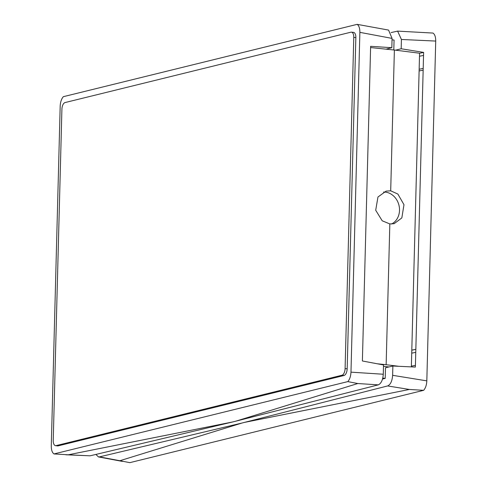 <?xml version="1.0" encoding="UTF-8"?>
<svg xmlns="http://www.w3.org/2000/svg" width="487" height="487" viewBox="0 0 487 487"><rect width="100%" height="100%" fill="white"/><g stroke="black" fill="none" stroke-linecap="round" stroke-linejoin="round"><path stroke-width="0.73" d="M435.719 41.066L401.422 39.471L397.599 31.119L433.01 33.061C434.824 34.352 435.725 37.018 435.719 41.066L426.819 380.864C426.612 384.967 425.559 388.115 423.66 390.318L129.834 462.65L119.869 460.72L241.917 423.051L99.421 456.885L119.869 460.72M68.283 454.797L90.071 455.814L232.567 421.979L68.283 454.797L53.99 453.939C52.176 452.648 51.275 449.982 51.281 445.934L60.181 106.136C60.388 102.033 61.441 98.885 63.34 96.682L357.166 24.35C358.98 25.641 359.881 28.307 359.875 32.355L350.975 372.153L383.275 374.241L383.519 364.952L362.389 360.989L370.631 46.32L391.828 47.689L392.072 38.4L359.875 32.355M53.99 453.939L347.815 381.607C349.715 379.403 350.768 376.256 350.975 372.153M55.53 445.666L57.606 445.903A5.99 2.922 -83.4 0 0 58.136 445.867L344.041 375.483A5.99 2.922 -83.4 0 0 347.17 368.836L355.845 37.602A5.99 2.922 -83.4 0 0 353.55 32.386L351.474 32.148A5.99 2.922 -83.4 0 0 350.944 32.185L65.039 102.568A5.99 2.922 -83.4 0 0 61.91 109.216L53.235 440.443A5.99 2.922 -83.4 0 0 55.53 445.666A5.99 2.922 -83.4 0 0 56.06 445.629L341.959 375.246A5.99 2.922 -83.4 0 0 345.094 368.598L353.769 37.365A5.99 2.922 -83.4 0 0 351.474 32.148M394.068 40.05L392.035 39.812L394.068 40.05L393.806 49.978M419.112 70.956L423.154 70.146L415.374 367.076L392.869 366.023L385.485 367.776L385.211 378.375L382.788 378.101L385.211 378.375L382.545 379.032M383.275 374.241C382.831 380 381.169 383.537 378.289 384.858L357.775 383.531L235.726 421.2L378.289 384.858M232.567 421.979L235.726 421.2M90.071 455.814L65.861 454.779M357.166 24.35L388.565 30.084L392.072 38.4M386.039 49.163L391.828 47.689M347.815 381.607L357.775 383.531M95.896 454.432L98.435 456.916L99.421 456.885M245.077 422.278L409.36 389.46L387.64 385.935L241.917 423.051M387.64 385.935C390.519 384.614 392.181 381.071 392.625 375.319L426.819 380.864M392.869 366.023L392.625 375.319M391.104 32.568L397.599 31.119M401.422 39.471L401.178 48.761L395.59 50.185M409.36 389.46L423.66 390.318M415.843 349.331L411.801 350.135M423.154 70.146L423.617 52.407L401.178 48.761M370.601 47.556L394.385 50.033L390.696 190.807L386.118 191.117L377.961 196.998L375.702 210.244L382.204 220.788L389.831 223.935L386.142 364.702L377.285 363.783M383.567 192.036A16.771 14.409 -103.8 0 1 385.394 192.115A16.771 14.409 -103.8 0 1 399.17 206.214A16.771 14.409 -103.8 0 1 391.524 224.026M383.482 366.315L388.991 366.948M390.696 190.807L397.873 194.063L403.985 204.704L401.836 217.92L394.141 223.691L389.831 223.935M386.142 364.702L398.804 366.303M394.385 50.033L419.575 53.211L411.363 366.888M419.155 69.245L423.197 68.436M423.538 55.433L419.496 56.236M411.381 366.169L415.423 365.36M415.764 352.357L411.722 353.16M419.575 53.247L423.617 52.444M411.801 350.177L415.843 349.368M56.06 445.629L58.136 445.867M341.959 375.246L344.041 375.483M345.094 368.598L347.17 368.836M353.769 37.365L355.845 37.602M122.401 461.414L98.435 456.916"/></g></svg>
